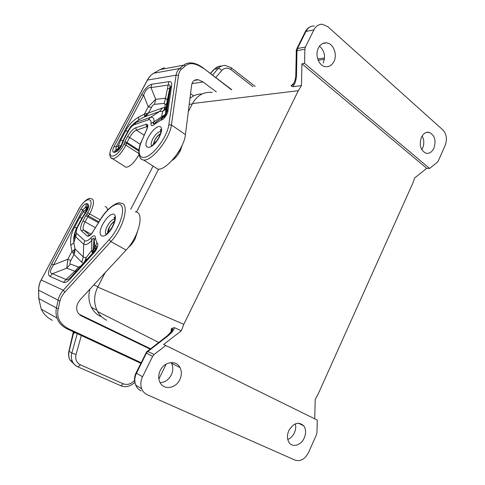 <?xml version="1.0" encoding="UTF-8"?>
<svg xmlns="http://www.w3.org/2000/svg" width="485" height="485" viewBox="0 0 485 485"><rect width="100%" height="100%" fill="white"/><g stroke="black" fill="none" stroke-linecap="round" stroke-linejoin="round"><path stroke-width="0.73" d="M188.307 111.683L192.515 103.535L298.305 90.695L183.797 324.313L97.734 287.102L105.197 272.649M158.65 169.119L136.449 212.121M128.386 247.411C130.883 245.483 133.102 242.688 135.03 239.032L137.443 231.769M171.963 160.523C175.097 158.553 177.862 155.345 180.256 150.896L182.342 144.809M314.753 418.84L315.214 399.397L318.154 394.056L412.808 183.215L414.681 177.916L426.751 168.331L429.595 168.428L304.574 63.389L304.877 49.258L305.386 47.087L313.904 29.846C315.911 26.063 318.718 24.195 322.313 24.256L327.83 26.687L442.878 129.913C446.612 134.084 447.364 139.292 445.127 145.53L438.264 160.965L437.234 162.348L429.595 168.428M154.163 354.45L152.611 356.36L142.535 376.766C140.577 380.937 140.304 384.963 141.717 388.831C142.845 391.607 144.688 393.577 147.246 394.741L295.135 460.168C300.536 461.708 305.01 459.143 308.557 452.469L316.499 434.621L316.972 432.565L317.275 420.083L165.779 345.472L154.163 354.45L147.222 351.219M170.835 332.425L171.508 328.412L174.418 327.636C173.818 330.23 171.605 333.025 167.792 336.02L147.107 352.08L146.512 351.952M183.797 324.313L181.317 330.818L174.418 327.636M106.651 320.233C102.802 318.318 99.783 315.42 97.582 311.528C93.617 303.749 93.666 295.614 97.734 287.102M288.799 430.65C286.938 435.172 287.029 439.107 289.066 442.459C292.516 447.958 301.215 445.254 304.265 437.894C306.15 433.238 305.993 429.237 303.786 425.885C298.596 421.283 293.601 422.871 288.799 430.65M160.28 370.443C158.419 374.462 158.243 378.288 159.753 381.925C163.148 390.395 175.8 388.776 179.832 379.603C181.76 375.341 181.833 371.346 180.044 367.618C176.449 359.864 164.348 361.452 160.28 370.443M287.775 439.483C290.66 438.264 292.879 436.003 294.437 432.699C295.765 429.637 296.068 426.685 295.353 423.841M160.147 382.72C164.985 382.38 168.701 379.785 171.296 374.941C173.2 370.764 173.266 366.848 171.496 363.186L171.132 362.55M181.317 330.818L163.651 344.441L165.779 345.472M318.384 48.021C320.342 44.353 323.052 42.638 326.52 42.862C333.298 43.286 337.669 54.459 333.941 61.51C331.879 65.402 328.994 67.118 325.283 66.657C318.797 65.821 314.71 54.932 318.384 48.021M421.392 137.358C423.417 133.369 426.085 131.726 429.413 132.429C434.766 135.339 436.264 140.595 433.911 148.21C431.838 152.332 429.079 153.963 425.636 153.108C420.459 150.089 419.046 144.839 421.392 137.358M422.132 135.976C424.169 139.807 424.333 143.869 422.617 148.174L421.78 149.701M319.512 46.184C324.489 50.646 325.726 56.272 323.222 63.062M296.28 51.119L296.996 50.634L297.499 48.494L296.814 48.779L305.235 31.804L305.932 31.489C307.92 27.76 310.703 25.917 314.274 25.966M304.877 49.258L296.996 50.634L296.511 74.775L295.801 75.145M296.159 50.907L296.305 49.961L297.135 49.512M293.752 83.45L292.225 85.202L291.006 85.869L293.965 83.038M192.515 103.535C197.243 95.284 203.833 91.586 212.285 92.441M298.305 90.695L301.476 85.584L292.958 86.736L291.006 85.869M304.574 63.389L301.931 63.784L426.751 168.331M301.931 63.784L301.476 85.584M171.508 328.412L172.011 329.23L171.842 331.019M167.004 336.032L167.792 336.02M145.991 352.837L146.44 353.116L136.485 373.189L136.073 372.826M296.814 48.779L296.286 50.822L295.808 74.914C295.911 80.249 292.728 85.748 292.364 85.184L293.48 83.911M135.212 211.884C144.845 211.436 139.256 236.437 126.112 250.054L80.583 299.245C76.945 303.404 75.86 307.478 77.333 311.461C78.237 313.559 79.825 315.165 82.11 316.287L150.017 349.067M107.476 210.157C107.355 207.962 106.548 206.798 105.051 206.665M100.213 219.832L87.682 212.8C96.612 197.159 86.142 194.776 78.352 210.053L41.189 279.978L63.262 290.224C60.589 293.298 58.879 296.614 58.139 300.16L59.922 301.191C60.667 297.972 62.304 294.965 64.832 292.182L63.262 290.224L109.222 239.584L110.883 241.578L126.112 250.054M86.488 203.615C84.766 203.791 82.88 205.622 80.831 209.114L82.82 209.781L85.657 207.034L86.488 203.615L87.67 203.821L88.749 205.416L87.652 207.344L87.209 209.775M85.73 212.242L85.366 213.455C87.555 210.46 88.682 207.78 88.749 205.416M77.127 227.18C75.672 229.411 75.048 231.879 75.26 234.594L75.63 236.747L76.672 233.352C75.86 232.163 76.236 229.975 77.8 226.78L77.303 226.859M76.672 233.352L84.748 240.718C86.209 241.5 88.282 240.542 90.974 237.85L91.762 240.627L91.732 250.387L86.051 257.838L85.117 260.615L83.584 263.191M71.04 276.996L69.137 278.754C67.676 279.839 66.639 280.094 66.021 279.512L63.493 282.355L49.991 276.432L52.428 273.722C49.512 273.194 49.913 270.224 53.629 264.822L51.707 263.973L80.831 209.114M93.459 252.255L93.775 251.933C95.49 249.951 96.497 248.441 96.8 247.398C96.818 246.435 96.436 246.095 95.654 246.386L94.393 248.599L95.43 248.441L96.8 247.398L93.459 252.255L93.199 253.613L70.616 278.56L71.356 276.656M87.652 207.344C88.203 207.756 87.452 209.526 85.396 212.648L82.098 217.795M86.857 210.508L86.845 207.932L87.342 207.671L86.427 210.993L86.269 209.005L83.432 211.745L85.075 213.073M86.354 211.381L85.02 213.024M81.189 265.835L78.515 267.071L70.422 264.064L66.791 268.132L67.833 259.251L70.822 260.518L74.011 254.467L74.842 251.727L75.011 248.847L73.92 250.212L71.968 251.4L74.011 254.467L81.698 262.227L83.281 256.977L86.051 257.838L86.245 260.251M73.92 250.212L74.126 251.709L73.241 253.067M74.126 251.709L74.842 251.727M76.672 227.926L74.599 227.174C71.246 233.285 69.979 239.341 70.792 245.343L73.817 242.779L73.769 239.511L75.418 231.369M85.736 211.696L85.196 210.454M90.974 237.85C93.799 235.013 95.26 235.067 95.345 238.014L93.951 240.724L93.963 239.244C93.696 237.511 92.962 237.971 91.762 240.627C88.3 244.1 85.615 245.313 83.711 244.258L83.281 256.977L75.011 248.847L73.817 242.779L75.63 236.747L83.711 244.258L84.748 240.718M92.344 253.51L91.732 250.387L93.338 250.612L93.005 252.776M85.318 261.269L85.117 260.615M92.877 252.915L92.853 252.4L92.362 253.297M94.242 239.669L93.963 239.244L92.896 252.891M78.515 267.071L74.805 271.248L66.791 268.132L52.428 273.722L66.021 279.512L74.805 271.248L76.515 271.006M94.205 239.754L94.714 245.004L94.393 248.599L93.338 250.612L93.951 240.724L94.714 245.004L95.654 246.386L96.806 242.791L95.345 238.014M92.853 252.4L92.78 250.496M78.352 210.053L41.189 279.978C39.467 283.27 38.618 286.72 38.661 290.339L38.794 298.542L41.243 309.163L57.006 318.063C58.721 322.822 62.213 326.472 67.482 329.03L67.348 328.988C62.086 326.405 58.636 322.761 57.006 318.063C55.908 314.783 55.72 311.406 56.436 307.939L58.206 308.963L59.922 301.191M79.243 314.286L150.477 348.709M134.594 380.955L134.29 380.683C130.895 384.175 127.215 385.211 123.251 383.805L80.431 364.847C76.478 362.75 75.011 359.3 76.048 354.505L71.841 353.031L77.254 333.589M80.431 364.847L77.776 366.842C75.387 365.763 73.617 364.035 72.465 361.658L72.465 361.658C71.253 358.997 71.04 356.123 71.841 353.031L69.125 351.273L73.484 333.292L75.363 332.704M73.259 333.262L73.52 331.849M154.194 166.804L157.795 169.113C166.167 170.696 184.276 148.295 185.446 134.612L191.593 85.378C192.333 81.056 194.631 79.188 198.48 79.789L203.106 82.013L216.31 91.871M138.946 154.727C134.418 162.59 130.095 166.773 125.973 167.283L124.215 166.179M181.529 69.106L179.662 68.488C177.795 70.034 176.595 72.271 176.067 75.187L178.516 75.205C178.898 72.544 179.905 70.513 181.529 69.106L185.482 65.79L183.633 65.184C185.882 63.335 188.75 62.607 192.248 63.008C195.673 63.456 199.226 65.051 202.906 67.785L231.454 89.749M124.936 141.578L124.33 143.105L126.694 143.214L126.997 142.451L124.936 141.578L127.585 136.57L129.647 137.437L126.997 142.451L138.892 150.156M119.043 148.889L117.503 151.102C119.783 149.004 121.42 146.458 122.408 143.469L121.547 144.36L120.983 146.015M114.084 146.488C112.459 149.907 112.332 151.841 113.696 152.296L115.957 149.853L116.145 146.955L114.084 146.488L141.523 94.817L143.639 95.115L148.228 106.846L155.685 99.322L154.472 104.348C153.484 104.493 152.49 105.494 151.478 107.355L148.228 106.846L144.384 114.127L144.603 116.818L146.791 115.139L148.525 112.963L144.384 114.127L138.54 117.188C132.963 120.432 128.664 124.991 125.651 130.865L127.919 131.259M128.016 131.077L128.707 130.611C130.429 127.597 132.223 125.651 134.084 124.778L148.295 119.843C150.332 119.425 151.247 120.589 151.041 123.335C150.799 126.233 152.138 126.433 155.054 123.93L156.073 122.087M117.503 151.102L114.963 152.32L117.231 149.871L118.479 149.344L115.957 149.853L119.928 147.792M121.104 145.615L118.243 146.052L118.376 147.804L117.77 149.538L119.468 148.404M121.135 145.676L121.226 145.336M168.986 81.625C171.175 81.322 172.054 82.747 171.629 85.894L170.12 88.306L170.174 85.936C169.902 84.905 169.229 84.62 168.156 85.081L168.986 81.625L151.787 84.269C148.386 85.02 144.966 88.537 141.523 94.817M125.651 130.865L120.735 140.141L118.243 146.052L116.145 146.955L143.639 95.115C145.724 89.646 148.174 87.136 150.987 87.579L151.787 84.269M171.629 85.894L167.974 110.337L166.798 111.75L170.484 87.312L170.174 85.936L167.337 99.928L165.512 98.194L164.276 103.341L165.227 105.027L166.925 102.941L167.434 101.529L167.337 99.928L166.306 106.991L164.845 107.488L164.094 109.616L162.711 111.301L165.306 109.386L166.682 106.5L165.809 108.688L165.561 113.714L164.506 115.121L161.572 116.752L163.106 116.903L160.947 118.437M166.798 111.75L165.209 116.321L162.905 117.606L165.046 114.909L166.04 112.399L165.046 114.909M132.884 124.475L138.728 119.886L138.54 117.188M118.376 147.804L120.286 147.246M119.898 147.167L120.565 145.888M151.478 107.355L148.525 112.963L162.499 107.919L159.486 111.52L150.386 117.388L136.061 122.408L133.648 123.881L128.161 130.804M144.76 115.842L146.161 115L146.791 115.139M165.306 109.386L166.082 107.136M165.306 108.804L164.094 109.616M134.084 124.778L138.728 119.886L144.603 116.818L159.486 111.52L162.711 111.301L161.572 116.752L154 121.844L151.041 123.335M163.19 116.843L164.506 115.121M148.295 119.843L150.386 117.388C153.06 116.818 154.266 118.304 154 121.844C152.708 123.948 152.993 124.36 154.867 123.069L155.685 122.414M133.648 123.881L130.641 126.724L128.834 129.465L123.596 139.425L124.099 139.316L128.707 130.611M146.161 115L146.67 113.726M167.974 110.337C168.447 113.266 163.178 120.535 160.899 120.104L162.905 117.606L160.183 118.964L163.857 116.539L165.209 116.321L166.767 111.817M164.166 115.818L162.511 117.024M193.715 95.878L190.55 93.696M231.145 69.755L231.012 67.603L225.313 65.451C222.518 65.323 220.129 66.36 218.147 68.561C219.323 68.446 220.536 69.088 221.778 70.477C224.567 67.633 227.689 67.391 231.145 69.755L252.976 86.724M153.102 166.106L130.75 209.241M202.106 93.969C197.631 93.902 193.582 95.369 189.968 98.37M89.931 289.139C88.149 295.626 88.652 301.694 91.429 307.338C93.514 311.321 96.466 314.328 100.292 316.365M152.611 356.36L146.44 353.116L147.107 352.08M142.535 376.766L136.485 373.189C134.551 377.294 134.284 381.252 135.685 385.072C134.036 381.107 134.157 377.051 136.042 372.898L146.622 351.904L167.137 335.929C172.048 331.025 173.733 328.745 172.199 329.079L171.581 331.419M141.159 390.91C138.631 389.752 136.806 387.806 135.685 385.072L141.717 388.831M305.386 47.087L297.499 48.494L305.932 31.489L313.904 29.846M305.095 33.174L305.235 31.804C306.714 29.003 308.806 27.178 311.515 26.329M166.222 364.047L158.892 379.009M172.466 329.376L172.048 329.194M134.357 238.65L135.412 236.353M64.832 292.182L110.883 241.578C124.033 227.695 130.041 202.578 120.613 203.227C117.891 201.19 107.015 207.926 100.407 219.511L100.498 219.59C107.961 207.247 118.758 200.22 121.765 206.252C124.997 212 118.54 229.453 109.222 239.584M100.419 219.493L93.053 231.533M100.498 219.59L93.035 231.563C90.131 235.613 90.386 234.57 89.695 235.195L90.01 235.352M87.27 236.007L89.683 235.286L83.711 230.072L81.347 230.769L87.27 236.007C88.743 236.741 90.695 235.286 93.12 231.648M95.418 227.665L85.057 221.857C83.044 225.913 82.602 228.653 83.711 230.072L91.053 234.14M98.952 221.887L88.331 215.855L85.057 221.857L82.983 220.905C80.571 225.767 80.025 229.053 81.347 230.769M98.473 222.67L85.742 215.692L82.983 220.905M78.23 210.09L78.249 210.047C80.274 206.313 82.565 203.288 85.117 200.984C87.724 198.747 89.773 197.965 91.271 198.638C94.714 199.832 94.187 204.9 89.701 213.849L88.331 215.855L86.773 214.14L85.742 215.692M87.682 212.8L86.773 214.14M85.366 213.455L82.62 217.674L77.8 226.78M93.199 253.613C96.764 250.781 99.389 242.767 96.806 242.791M70.616 278.56C67.633 281.803 65.257 283.07 63.493 282.355M49.991 276.432C47.578 275.019 48.154 270.866 51.707 263.973M112.817 226.374C116.06 219.444 116.309 215.358 113.563 214.115C110.174 214.212 106.597 217.553 102.838 224.143C95.133 238.171 105.372 241.045 112.817 226.374M87.67 203.821L86.839 207.253L87.342 207.671L87.646 207.368M85.657 207.034L86.839 207.253L86.269 209.005L85.657 207.034M82.62 217.674L82.183 217.638L76.115 229.108C75.26 231.733 74.975 233.576 75.266 234.643M74.599 227.174L79.74 217.468L83.432 211.745L82.82 209.781L53.629 264.822L67.833 259.251L71.968 251.4L70.792 245.343M79.74 217.468L81.886 218.195M70.422 264.064C69.658 263.725 69.791 262.537 70.822 260.518M81.698 262.227L83.432 263.131L81.183 265.616M93.854 251.788L93.629 252.097M114.872 219.111L114.587 219.075C112.199 219.378 109.749 221.742 107.258 226.155C105.397 229.932 104.93 232.642 105.863 234.291M114.399 221.742C112.647 222.554 111.004 224.361 109.471 227.168L108.022 232.63M41.104 279.942C39.382 283.228 38.551 286.677 38.606 290.303L38.739 298.499L56.436 307.939L58.139 300.16L38.6 290.188M140.82 363.259L67.482 329.03L68.209 328.6C59.734 323.871 56.399 317.329 58.206 308.963M68.209 328.6L141.111 362.677M67.391 329.012L140.808 363.283M38.733 298.384L41.243 309.163C43.723 314.219 47.445 317.93 52.404 320.306M81.541 315.996L82.11 316.287M76.048 354.505L81.347 335.499M68.973 350.928L69.125 351.273C68.403 354.383 68.67 357.275 69.919 359.943L72.465 361.658C73.732 364.108 75.605 365.872 78.091 366.951L120.898 385.787L123.251 383.805M120.565 385.672L120.898 385.787C125.476 387.654 130.113 386.527 134.824 382.41M73.738 331.946L73.702 333.419M73.368 331.776L68.931 351.104C68.239 354.262 68.567 357.209 69.919 359.943L74.89 364.962M174.539 157.51L179.626 150.471L180.632 148.271M170.12 88.325L167.428 88.694M185.482 65.79C189.732 62.274 195.619 63.098 203.148 68.27M153.751 73.241L179.662 68.488L183.633 65.184L160.05 69.579L153.933 73.138C151.241 74.72 149.101 76.988 147.513 79.934L112.799 145.239C104.602 160.038 116.406 159.723 123.833 144.433L124.33 143.105M147.325 80.092L176.067 75.187L168.804 124.918L171.405 124.948L185.446 134.612M178.516 75.205L171.405 124.948C169.974 138.637 151.775 161.414 143.615 160.014C139.753 160.008 136.127 152.363 141.699 140.796L141.62 140.977M138.777 153.478L125.948 145.209L123.833 144.433M112.647 145.336L112.684 145.264C109.076 152.981 109.786 154.369 109.998 155.927C110.247 157.255 111.101 158.243 112.556 158.88C116.855 158.158 121.317 153.6 125.948 145.209L126.694 143.214L138.801 151.041M159.868 69.688L153.842 73.168C151.126 74.769 148.974 77.042 147.379 79.989L112.799 145.239M125.973 167.283L110.707 157.479M146.985 129.01L146.803 129.119C147.628 126.3 147.743 125.13 147.149 125.615L147.282 126.591L146.725 126.682L145.997 124.287C148.004 123.905 148.337 125.482 146.985 129.01L141.881 140.692L146.719 129.307M145.997 124.287L135.715 127.779C132.89 129.022 130.18 131.95 127.585 136.57M147.44 127.161L146.725 126.682L136.43 130.119L135.715 127.779M144.13 135.224L136.43 130.119C134.072 131.144 131.811 133.581 129.647 137.437L140.298 144.397M139.353 154.321C139.522 157.886 140.947 159.783 143.615 160.014L157.795 169.113M141.881 140.692C136.527 152.726 139.31 160.881 147.913 156.049C156.449 151.484 167.452 135.115 168.804 124.918M164.488 67.67L160.05 69.579M114.963 152.32L113.696 152.296M155.054 123.93L160.899 120.104M122.408 143.469L124.099 139.316M148.368 137.14C152.005 130.768 155.667 127.185 159.353 126.391C162.42 126.858 162.433 130.362 159.389 136.903C152.302 150.865 140.959 150.629 148.368 137.14M150.987 87.579L168.156 85.081L165.512 98.194L155.685 99.322L150.987 87.579M170.12 88.306L166.434 112.738L166.04 112.399L166.682 106.5L170.12 88.306M120.735 140.141L123.02 140.571M162.499 107.919L164.845 107.488L165.227 105.027M123.426 139.747L121.547 144.36C120.995 146.846 118.461 149.792 118.298 149.519M154.472 104.348L164.276 103.341M156.018 122.129L160.183 118.964L155.576 122.541M151.508 145.833C150.756 144.439 151.174 142.153 152.763 138.971C155.333 134.466 157.928 131.944 160.535 131.411L160.99 131.453M160.323 134.096C158.383 135.012 156.594 136.94 154.964 139.892L153.678 144.154M203.106 82.013L191.981 83.584M212.557 75.108L218.147 68.561L214.467 69.173L210.484 73.538M221.657 66.033C218.893 65.972 216.492 67.021 214.467 69.173L213.988 69.464M221.778 70.477L215.77 77.545M296.511 74.775C296.347 79.546 295.165 83.535 292.958 86.736M318.19 60.249L324.38 59.316M189.217 104.402L192.302 103.954M97.897 286.787L93.823 284.931M158.668 342.428L97.582 311.528M326.52 42.862L322.616 43.559M71.204 276.802L93.435 252.297M73.769 239.511L73.69 238.183C74.181 234.892 74.769 232.564 75.454 231.2M75.26 234.594L73.769 239.596M114.86 219.232L114.12 217.044C114.114 217.086 116.764 216.48 112.532 226.343C109.604 231.139 107.367 233.794 105.815 234.316L106.53 234.576M114.545 221.184C111.738 222.403 107.288 229.393 107.694 232.945M231.775 89.701L203.118 67.942M118.704 149.168L119.08 148.853M132.999 124.384L135.57 122.038M135.685 121.947L133.545 123.96M160.978 131.58L160.383 129.307C160.559 129.18 162.481 129.404 159.056 136.976C156.534 142.093 151.805 145.979 151.49 145.724L152.054 146.033M160.493 133.593C156.716 136.091 154.339 139.698 153.363 144.427M194.303 80.407L198.48 79.789M219.002 66.336L214.134 69.306L210.363 73.441M255.165 86.415L231.43 67.924M171.496 363.186L180.044 367.618M298.451 423.181L303.786 425.885M429.413 132.429L426.254 132.496M317.73 59.006L324.532 57.964M91.429 307.338L96.933 310.261"/></g></svg>

